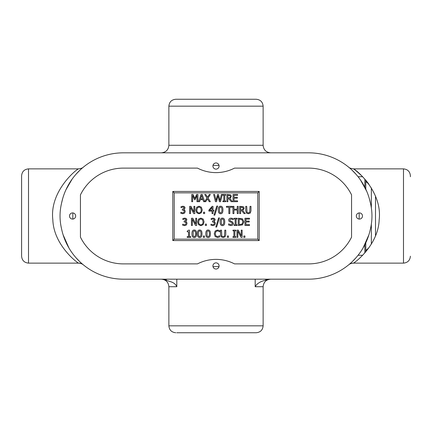 <?xml version="1.0" encoding="UTF-8"?>
<svg xmlns="http://www.w3.org/2000/svg" width="432" height="432" viewBox="0 0 432 432"><rect width="100%" height="100%" fill="white"/><g stroke="black" fill="none" stroke-linecap="round" stroke-linejoin="round"><path stroke-width="0.65" d="M219.078 166.05A3.078 3.078 0 0 1 214.461 168.718A3.078 3.078 0 0 1 214.461 163.382A3.078 3.078 0 0 1 219.078 166.05M75.665 216A3.078 3.078 0 0 1 71.048 218.668A3.078 3.078 0 0 1 71.048 213.332A3.078 3.078 0 0 1 75.665 216M362.491 216A3.078 3.078 0 0 1 357.874 218.668A3.078 3.078 0 0 1 357.874 213.332A3.078 3.078 0 0 1 362.491 216M219.078 265.95A3.078 3.078 0 0 1 214.461 268.618A3.078 3.078 0 0 1 214.461 263.282A3.078 3.078 0 0 1 219.078 265.95M176.812 279.175L176.812 286.718C174.614 281.81 170.014 281.907 166.185 280.168A7.673 7.506 8.2 0 0 162.373 279.175M269.633 279.175A7.673 7.506 -8.2 0 0 265.815 280.168C260.453 281.351 256.91 283.532 255.188 286.718L255.188 279.175M62.662 198.682L61.533 203.288C59.54 211.734 59.54 220.212 61.533 228.712A63.175 63.175 0 0 0 123.417 279.175L308.583 279.175A63.175 63.175 0 0 0 370.467 228.712C372.46 220.266 372.46 211.788 370.467 203.288L369.274 198.455L370.467 203.283A63.175 63.175 0 0 0 308.583 152.825L123.417 152.825A63.175 63.175 0 0 0 61.533 203.288L62.662 198.677M65.929 189.81L72.095 179.161M75.919 174.35L80.401 169.733M79.92 170.181L76.34 173.869M356.081 174.35L351.599 169.733M352.08 170.181L355.66 173.869M360.482 179.977L366.746 191.338M368.879 234.851L363.01 248.081M356.006 257.742L352.01 261.884M348.662 264.838A7.538 7.538 0 0 1 353.446 263.126M410.4 176.731L410.4 175.786C409.99 171.59 407.689 169.285 403.488 168.874L403.488 263.126L353.441 263.126C354.877 262.732 378.405 244.906 379.172 219.71C382.606 191.29 355.39 169.079 353.441 168.874C354.164 169.09 357.242 171.709 362.669 176.731L358.074 176.731M365.791 189.194L365.791 180.166L368.944 184.243L365.791 181.456M351.994 261.9L356.017 257.726M75.994 257.742L79.99 261.884M83.068 167.384L83.3 167.195C82.825 167.881 81.243 168.442 78.559 168.874C76.604 169.079 49.388 191.295 52.828 219.71C53.6 244.912 77.123 262.732 78.559 263.126C80.946 263.428 82.517 263.979 83.273 264.784L82.107 263.795M83.338 264.838A7.538 7.538 0 0 0 78.554 263.126M80.006 261.895L75.983 257.726M68.958 248.017L63.099 234.792M78.559 263.126L28.512 263.126L28.512 168.874C24.311 169.285 22.01 171.59 21.6 175.786L21.6 256.214C22.01 260.41 24.316 262.715 28.512 263.126M263.126 106.169L168.874 106.169C169.285 101.974 171.59 99.668 175.786 99.257L256.214 99.257C260.41 99.668 262.715 101.974 263.126 106.169L263.126 145.282L168.874 145.282C168.431 149.861 165.915 152.377 161.336 152.825M255.188 286.718L263.126 286.718L263.126 325.831C262.715 330.026 260.41 332.332 256.214 332.743L216 332.743M176.731 332.743L256.214 332.743M255.269 99.257L216 99.257M365.791 242.806L365.791 251.829L365.791 242.806L365.791 250.544L368.944 247.757M259.195 191.435L259.195 240.565L172.805 240.565L172.805 191.435L259.195 191.435L257.785 192.845L257.785 239.155L174.215 239.155L174.215 192.845L257.785 192.845M234.533 263.893A40.36 40.36 0 0 0 197.467 263.893L123.417 263.893A47.893 47.893 0 0 1 80.444 237.136L80.444 194.864A47.893 47.893 0 0 1 123.417 168.107L197.467 168.107A40.36 40.36 0 0 0 234.533 168.107L308.583 168.107A47.893 47.893 0 0 1 351.556 194.864L351.556 237.136A47.893 47.893 0 0 1 308.583 263.893L234.533 263.893M166.185 280.168L166.185 279.175M265.815 280.168L265.815 279.175M242.131 230.159L242.131 237.384L241.056 237.384L237.859 231.152L237.859 237.384L236.963 237.384L236.963 230.159L238.329 230.159L241.234 235.877L241.234 230.159L242.131 230.159M228.49 236.002L228.49 237.384L227.329 237.384L227.329 236.002L228.49 236.002M218.77 237.298L217.48 237.508L215.158 236.563L214.25 233.777L215.152 231.023L217.501 230.029L219.731 230.634L219.731 231.795L217.496 230.845L215.892 231.59L215.249 233.777L215.919 235.958L217.496 236.677L219.731 235.742L219.731 236.893L218.77 237.298M209.444 233.771L209.18 231.563L208.116 230.812L207.041 231.574L207.036 235.953L208.116 236.731L209.185 235.969L209.444 233.771M208.116 230.008C209.682 230.008 210.449 231.26 210.427 233.771C210.443 236.32 209.671 237.573 208.116 237.535C206.55 237.551 205.778 236.299 205.805 233.777C205.789 231.217 206.561 229.959 208.116 230.008M190.744 236.644L190.744 237.384L187.218 237.384L187.218 236.644L188.53 236.644L188.53 231.8L187.218 231.8L187.218 231.142L188.714 230.132L189.464 230.132L189.464 236.644L190.744 236.644M237.033 224.748L237.033 225.482L234.236 225.482L234.236 224.748L235.154 224.748L235.154 218.997L234.236 218.997L234.236 218.257L237.033 218.257L237.033 218.997L236.115 218.997L236.115 224.748L237.033 224.748M218.624 217.939L219.456 217.939L216.626 227.054L215.806 227.054L218.624 217.939M206.469 224.105L206.469 225.482L205.308 225.482L205.308 224.105L206.469 224.105M202.473 219.688L200.875 218.938L199.271 219.688L198.682 221.87C198.742 223.798 199.476 224.775 200.875 224.807C202.273 224.775 203.002 223.798 203.067 221.87L202.473 219.688M200.869 218.106L203.202 219.083L204.066 221.87L203.202 224.656L200.869 225.639L198.542 224.656L197.678 221.87L198.547 219.083L200.869 218.106M185.549 219.164L184.675 218.943L182.866 219.575L182.866 218.554L184.75 218.106L186.273 218.516L186.916 219.85L185.582 221.54L186.554 222.005L187.056 223.344L186.419 224.969L184.637 225.639L182.666 225.191L182.666 224.17L184.577 224.802L185.674 224.397L186.073 223.274L185.641 222.226L184.14 221.967L184.14 221.162L185.933 219.953L185.549 219.164M238.21 206.361L238.21 213.586L237.249 213.586L237.249 210.049L233.923 210.049L233.923 213.586L232.961 213.586L232.961 206.361L233.923 206.361L233.923 209.196L237.249 209.196L237.249 206.361L238.21 206.361M216.805 206.042L217.636 206.042L214.807 215.158L213.986 215.158L216.805 206.042M212.063 207.506L209.633 210.325L212.063 210.325L212.063 207.506M213.856 210.325L213.856 211.108L212.998 211.108L212.998 213.586L212.063 213.586L212.063 211.108L208.872 211.108L208.872 210.087L212.107 206.361L212.998 206.361L212.998 210.325L213.856 210.325M194.805 206.361L194.805 213.586L193.725 213.586L190.528 207.36L190.528 213.586L189.632 213.586L189.632 206.361L190.998 206.361L193.909 212.085L193.909 206.361L194.805 206.361M237.573 201.69L233.053 201.69L233.053 194.465L237.573 194.465L237.573 195.323L234.014 195.323L234.014 197.3L237.335 197.3L237.335 198.153L234.014 198.153L234.014 200.837L237.573 200.837L237.573 201.69M229.948 195.545L227.848 195.296L227.848 198.013L229.997 197.64L230.407 196.506L229.948 195.545M229.91 198.547L232.481 201.69L231.233 201.69L228.949 198.817L227.848 198.817L227.848 201.69L226.886 201.69L226.886 194.465L230.591 194.848L231.406 196.425L229.91 198.547M221.378 194.465L222.323 194.465L220.504 201.69L219.429 201.69L217.96 195.696L216.529 201.69L215.465 201.69L213.619 194.465L214.607 194.465L216.059 200.453L217.501 194.465L218.479 194.465L219.931 200.529L221.378 194.465M197.926 194.465L197.926 201.69L196.965 201.69L196.965 195.469L195.08 199.703L194.497 199.703L192.629 195.469L192.629 201.69L191.732 201.69L191.732 194.465L193.045 194.465L194.848 198.488L196.592 194.465L197.926 194.465M208.089 198.023L210.346 201.69L209.245 201.69L207.49 198.812L205.697 201.69L203.656 201.69L202.997 199.67L200.243 199.67L199.584 201.69L198.612 201.69L201.047 194.465L202.23 194.465L204.665 201.685L206.96 198.072L204.73 194.465L205.832 194.465L207.554 197.294L209.309 194.465L210.346 194.465L208.089 198.023M201.614 195.448L200.502 198.85L202.732 198.85L201.614 195.448M225.698 200.956L225.698 201.69L222.901 201.69L222.901 200.956L223.819 200.956L223.819 195.205L222.901 195.205L222.901 194.465L225.698 194.465L225.698 195.205L224.78 195.205L224.78 200.956L225.698 200.956M183.73 207.268L182.855 207.047L181.04 207.679L181.04 206.658L182.93 206.21L184.453 206.62L185.096 207.954L183.762 209.644L184.734 210.109L185.236 211.448L184.599 213.073L182.817 213.743L180.846 213.295L180.846 212.269L182.758 212.906L183.854 212.501L184.253 211.378L183.816 210.325L182.32 210.071L182.32 209.266L184.113 208.057L183.73 207.268M200.653 207.792L199.055 207.041L197.451 207.792L196.857 209.974C196.922 211.901 197.656 212.879 199.055 212.911C200.453 212.879 201.182 211.901 201.242 209.974L200.653 207.792M199.049 206.21L201.377 207.187L202.246 209.974L201.377 212.755L199.049 213.743L196.717 212.755L195.858 209.974L196.722 207.187L199.049 206.21M204.644 212.204L204.644 213.586L203.488 213.586L203.488 212.204L204.644 212.204M221.945 209.974L221.681 207.77L220.622 207.02L219.542 207.781L219.537 212.161L220.622 212.938L221.686 212.177L221.945 209.974M220.622 206.215C222.183 206.21 222.95 207.468 222.928 209.974C222.944 212.528 222.172 213.781 220.622 213.743C219.051 213.754 218.284 212.501 218.306 209.979C218.29 207.425 219.062 206.167 220.622 206.215M229.808 213.586L228.847 213.586L228.847 207.22L226.422 207.22L226.422 206.361L232.232 206.361L232.232 207.22L229.808 207.22L229.808 213.586M242.735 207.441L240.635 207.193L240.635 209.909L242.784 209.536L243.194 208.402L242.735 207.441M242.692 210.443L245.268 213.586L244.021 213.586L241.736 210.713L240.635 210.713L240.635 213.586L239.674 213.586L239.674 206.361L243.373 206.744L244.193 208.327L242.692 210.443M250.29 213.073L248.362 213.743L246.44 213.073L245.754 210.87L245.754 206.361L246.71 206.361L247.023 212.328L248.362 212.922L249.712 212.328L250.02 206.361L250.981 206.361L250.981 210.87L250.29 213.073M196.625 218.257L196.625 225.482L195.545 225.482L192.348 219.256L192.348 225.482L191.452 225.482L191.452 218.257L192.818 218.257L195.728 223.981L195.728 218.257L196.625 218.257M213.856 219.164L212.976 218.943L211.167 219.575L211.167 218.554L213.057 218.106L214.58 218.516L215.222 219.85L213.889 221.54L214.861 222.005L215.363 223.344L214.726 224.969L212.944 225.639L210.973 225.191L210.973 224.17L212.884 224.802L213.98 224.397L214.38 223.274L213.943 222.226L212.447 221.967L212.447 221.162L214.24 219.953L213.856 219.164M223.765 221.87L223.501 219.667L222.442 218.916L221.362 219.677L221.357 224.057L222.442 224.834L223.506 224.073L223.765 221.87M222.442 218.111C224.003 218.111 224.77 219.364 224.748 221.87C224.764 224.424 223.992 225.677 222.442 225.639C220.876 225.655 220.104 224.402 220.126 221.881C220.109 219.321 220.882 218.063 222.442 218.111M232.88 224.959L230.996 225.612L228.625 225.05L228.625 223.846L230.926 224.78L232.535 223.576L231.644 222.469L229.144 221.503L228.679 220.196C228.782 218.921 229.592 218.236 231.109 218.133L233.258 218.597L233.258 219.748L231.174 218.965L229.678 220.099L230.623 221.222L232.103 221.605L233.539 223.425L232.88 224.959M241.823 219.526L239.182 219.089L239.182 224.656L241.909 224.176L242.919 221.864L241.823 219.526M242.455 218.835L243.918 221.881L242.444 224.905L238.221 225.482L238.221 218.257L242.455 218.835M249.48 225.482L244.96 225.482L244.96 218.257L249.48 218.257L249.48 219.116L245.921 219.116L245.921 221.092L249.242 221.092L249.242 221.951L245.921 221.951L245.921 224.629L249.48 224.629L249.48 225.482M195.588 233.771L195.323 231.563L194.265 230.812L193.185 231.574L193.18 235.953L194.265 236.731L195.329 235.969L195.588 233.771M194.265 230.008C195.826 230.008 196.598 231.26 196.571 233.771C196.587 236.32 195.82 237.573 194.265 237.535C192.699 237.551 191.927 236.299 191.954 233.777C191.932 231.217 192.704 229.959 194.265 230.008M201.01 233.771L200.745 231.563L199.687 230.812L198.612 231.574L198.601 235.953L199.687 236.731L200.75 235.969L201.01 233.771M199.687 230.008C201.247 230.008 202.019 231.26 201.992 233.771C202.009 236.32 201.242 237.573 199.687 237.535C198.121 237.551 197.348 236.299 197.375 233.777C197.354 231.217 198.126 229.959 199.687 230.008M204.471 236.002L204.471 237.384L203.31 237.384L203.31 236.002L204.471 236.002M225.077 236.866L223.15 237.535L221.227 236.866L220.536 234.662L220.536 230.159L221.497 230.159L221.81 236.12L223.15 236.714L224.494 236.12L224.807 230.159L225.769 230.159L225.769 234.662L225.077 236.866M235.775 236.644L235.775 237.384L232.972 237.384L232.972 236.644L233.896 236.644L233.896 230.893L232.972 230.893L232.972 230.159L235.775 230.159L235.775 230.893L234.857 230.893L234.857 236.644L235.775 236.644M244.944 236.002L244.944 237.384L243.783 237.384L243.783 236.002L244.944 236.002M259.195 240.565L257.785 239.155M172.805 240.565L174.215 239.155M172.805 191.435L174.215 192.845M161.336 279.175C165.915 279.623 168.431 282.139 168.874 286.718L176.812 286.718M263.126 325.831L168.874 325.831C169.285 330.026 171.59 332.332 175.786 332.743M375.505 196.312L375.505 235.694M371.347 244.085L371.347 223.922M371.347 208.084L371.347 187.92M364.846 187.267L364.846 179.075M364.846 252.92L364.846 244.733M219.008 266.609L212.992 266.609M72.9 219.062A50.609 50.609 0 0 1 72.9 212.938M212.992 165.391L219.008 165.391M359.1 212.938A50.609 50.609 0 0 1 359.1 219.062M263.126 286.718C263.569 282.139 266.085 279.623 270.664 279.175M263.126 145.282C263.569 149.861 266.085 152.377 270.664 152.825M403.488 168.874L353.441 168.874C350.757 168.442 349.175 167.881 348.7 167.195L348.586 167.103M348.727 264.784L349.159 264.427L348.727 264.784C349.823 263.822 351.394 263.272 353.441 263.126M368.194 183.206L365.791 181.229L368.199 183.211M83.273 264.784L82.841 264.427M78.559 168.874L28.512 168.874M168.874 286.718L168.874 325.831M168.874 106.169L168.874 145.282M403.488 263.126C407.684 262.715 409.99 260.41 410.4 256.214M358.074 255.269L362.669 255.269"/></g></svg>
